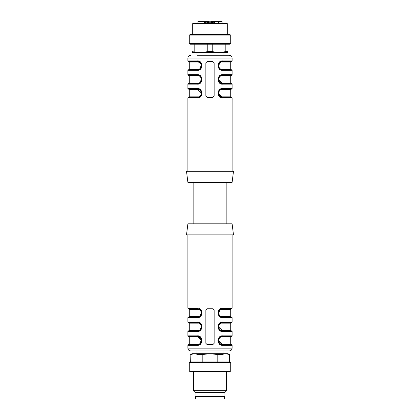 <?xml version="1.0" encoding="UTF-8"?>
<svg xmlns="http://www.w3.org/2000/svg" width="420" height="420" viewBox="0 0 420 420"><rect width="100%" height="100%" fill="white"/><g stroke="black" fill="none" stroke-linecap="round" stroke-linejoin="round"><path stroke-width="0.63" d="M197.888 309.335L189.278 309.335L189.278 316.517L197.888 316.517C202.325 317.032 202.288 308.794 197.888 309.335A0.551 0.326 90 0 0 197.568 308.784L200.471 310.055L201.71 312.911L200.477 315.788L197.568 317.074L200.45 315.819L201.71 312.994M201.38 312.674L200.235 315.593M197.888 323.153L189.278 323.153L189.278 330.335L197.888 330.335C202.325 330.85 202.288 322.607 197.888 323.153A0.551 0.326 90 0 0 197.568 322.597C202.876 322.529 202.907 330.929 197.568 330.887L200.45 329.637L201.71 326.812M201.38 326.492L200.235 329.406M201.71 340.673L200.477 337.696L197.568 336.415A0.551 0.326 90 0 1 197.888 336.966L189.278 336.966L189.278 344.153L197.888 344.153C202.325 344.663 202.288 336.425 197.888 336.966L201.38 340.305M219.655 337.481L218.29 340.573L219.524 343.423L222.432 344.705A0.551 0.326 -90 0 1 222.112 344.153L230.722 344.153L230.722 336.966L222.112 336.966C217.675 336.457 217.712 344.694 222.112 344.153L218.621 340.809M222.112 323.153A0.551 0.326 90 0 1 222.432 322.597C217.124 322.529 217.093 330.929 222.432 330.887A0.551 0.326 -90 0 1 222.112 330.335L230.722 330.335L230.722 323.153L222.112 323.153C217.675 322.639 217.712 330.876 222.112 330.335L218.621 326.996M218.621 313.178L219.765 310.264M218.29 312.811L219.524 315.788L222.432 317.074C217.124 317.142 217.093 308.742 222.432 308.784A0.551 0.326 -90 0 0 222.112 309.335C217.675 308.821 217.712 317.063 222.112 316.517L230.722 316.517L231.278 317.074M232.108 223.818L187.892 223.818L186.512 234.869L233.489 234.869L232.108 223.818M200.372 315.977L201.71 312.916L200.524 310.112L197.704 308.784M197.888 316.517A0.551 0.326 -90 0 1 197.568 317.074L200.324 316.024M189.278 323.153L188.722 322.597L197.568 322.597L188.449 322.597L187.892 322.046L197.248 322.046A0.551 0.32 90 0 0 197.568 322.597L197.993 322.623M189.278 330.335L188.722 330.887L197.568 330.887L200.324 329.842L201.71 326.744L200.329 323.652L197.568 322.597L200.361 323.683L201.71 326.755L200.524 323.93L197.704 322.602M197.888 330.335A0.551 0.326 -90 0 1 197.568 330.887L188.449 330.887L197.568 330.887L200.351 329.81M189.278 344.153L188.722 344.705L197.568 344.705L200.45 343.45L201.71 340.625M197.888 344.153A0.551 0.326 -90 0 1 197.568 344.705L188.449 344.705L197.568 344.705L200.324 343.655L201.301 338.814L197.568 336.415C202.876 336.341 202.907 344.741 197.568 344.705L200.477 343.507M219.629 337.512L218.29 340.573L219.671 343.649L222.432 344.705L231.278 344.705L230.722 344.153M222.112 336.966A0.551 0.326 90 0 1 222.432 336.415L219.55 337.669L218.29 340.494M230.722 336.966L231.278 336.415L222.432 336.415L231.551 336.415L222.432 336.415L219.676 337.465M219.597 344.111L222.752 345.256A0.551 0.32 -90 0 0 222.432 344.705C217.124 344.773 217.093 336.373 222.432 336.415L219.65 337.491M222.007 330.866L231.551 330.887L232.108 331.443L222.752 331.443A0.551 0.32 -90 0 0 222.432 330.887L219.529 329.616L218.29 326.76L219.671 329.831L222.432 330.887L231.278 330.887L230.722 330.335M230.722 323.153L231.278 322.597L222.432 322.597L231.551 322.597L222.432 322.597L219.676 323.647L218.29 326.76L219.524 323.883L222.432 322.597L219.524 323.794M218.29 312.863L219.55 310.034L222.432 308.784A0.551 0.32 -90 0 0 222.752 308.233L232.108 308.233L231.551 308.784L222.432 308.784L219.65 309.86L218.29 312.942L219.671 316.019L222.432 317.074A0.551 0.326 90 0 1 222.112 316.517M197.248 308.233C203.301 307.451 203.359 318.37 197.248 317.625L187.892 317.625L188.449 317.074L197.568 317.074L200.351 315.998L201.71 312.911L200.329 309.839L197.568 308.784L188.449 308.784L187.892 308.233L197.248 308.233A0.551 0.32 90 0 0 197.568 308.784L197.993 308.805M198.046 336.441L188.449 336.415L187.892 335.864L197.248 335.864A0.551 0.32 90 0 0 197.568 336.415L197.993 336.436M222.007 344.683L231.551 344.705L232.108 345.256L222.752 345.256C216.699 346.033 216.641 335.118 222.752 335.864L220.92 336.205M222.432 308.784L219.676 309.834M222.752 317.625A0.551 0.32 90 0 0 222.432 317.074L231.551 317.074L232.108 317.625L222.752 317.625C216.699 318.402 216.641 307.482 222.752 308.233L220.92 308.574M197.568 317.074A0.551 0.32 -90 0 0 197.248 317.625L199.08 317.279M201.6 314.979L200.498 309.461M200.403 309.377L199.08 308.574M200.403 323.195L197.248 322.046C203.301 321.269 203.359 332.189 197.248 331.443L199.08 331.096M201.6 328.797L200.498 323.274M188.449 330.887L187.892 331.443L197.248 331.443A0.551 0.32 -90 0 1 197.568 330.887M197.248 335.864C203.301 335.081 203.359 346.001 197.248 345.256L199.08 344.909M201.6 342.61L200.498 337.092M200.403 337.008L199.08 336.205M188.449 344.705L187.892 345.256L197.248 345.256A0.551 0.32 -90 0 1 197.568 344.705M219.597 337.008L217.938 340.489L219.503 344.027M232.108 331.443L232.108 335.864L222.752 335.864A0.551 0.32 90 0 1 222.432 336.415M222.752 331.443C216.699 332.22 216.641 321.3 222.752 322.046L220.92 322.392M218.4 324.692L219.503 330.209M219.597 330.293L220.92 331.096M232.108 317.625L232.108 322.046L222.752 322.046A0.551 0.32 90 0 1 222.432 322.597M218.4 310.873L219.503 316.397M219.597 316.475L220.92 317.279M214.142 310.165L214.142 343.324L212.762 344.705L207.239 344.705L205.858 343.324L205.858 310.165L207.239 308.784L212.762 308.784L214.142 310.165M210 350.921L190.659 350.921C188.979 350.758 188.06 349.834 187.892 348.159L232.108 348.159C231.94 349.834 231.021 350.758 229.341 350.921L210 350.921M197.012 353.682L197.012 350.921M207.239 51.702L212.762 51.702L218.983 52.5L222.989 52.5L222.989 55.262L197.012 55.262L197.012 52.5L201.017 52.5L207.239 51.702L207.239 44.21M212.762 61.483L214.142 62.864L214.142 96.017L212.762 97.403L207.239 97.403L205.858 96.017L205.858 62.864L207.239 61.483L212.762 61.483M222.112 69.216A0.551 0.326 90 0 0 222.432 69.767L219.671 68.712L218.29 65.625L219.676 62.527L222.432 61.483A0.551 0.32 -90 0 0 222.752 60.926L232.108 60.926L231.551 61.483L222.432 61.483C217.124 61.409 217.093 69.809 222.432 69.767C217.124 69.841 217.093 61.441 222.432 61.483A0.551 0.326 -90 0 0 222.112 62.034C217.675 61.52 217.712 69.762 222.112 69.216L230.722 69.216L231.278 69.767M218.621 65.877L219.765 62.963M219.597 69.174L222.752 70.324A0.551 0.32 90 0 0 222.432 69.767L231.551 69.767L232.108 70.324L222.752 70.324C216.699 71.101 216.641 60.181 222.752 60.926L220.92 61.273M218.29 65.567L219.613 62.59L222.233 61.483M218.4 63.572L219.503 69.09M218.29 79.375L219.55 76.55L222.432 75.295A0.551 0.32 -90 0 0 222.752 74.744L232.108 74.744L231.551 75.295L222.432 75.295L219.676 76.346L218.29 79.438L219.671 82.53L222.432 83.585C217.124 83.659 217.093 75.259 222.432 75.295A0.551 0.326 -90 0 0 222.112 75.847C217.675 75.338 217.712 83.575 222.112 83.034L218.621 79.695M232.108 171.318L232.108 97.955L222.752 97.955C216.699 98.732 216.641 87.811 222.752 88.557L232.108 88.557L232.108 84.136L231.551 83.585L222.432 83.585A0.551 0.326 90 0 1 222.112 83.034L230.722 83.034L231.278 83.585M219.629 82.488L218.29 79.427L219.476 82.252L222.296 83.585M221.954 83.559L222.432 83.585A0.551 0.32 90 0 1 222.752 84.136C216.699 84.919 216.641 73.999 222.752 74.744L220.92 75.091M218.4 77.39L219.503 82.908M219.597 82.992L220.92 83.795M220.92 88.904L222.752 88.557A0.551 0.32 90 0 1 222.432 89.114L219.676 90.158L218.29 93.256L219.671 96.348L222.432 97.403L231.551 97.403L232.108 97.955M232.108 88.557L231.551 89.114L222.432 89.114L219.55 90.363L218.29 93.188M222.752 97.955A0.551 0.32 -90 0 0 222.432 97.403C217.124 97.472 217.093 89.072 222.432 89.114L231.278 89.114L230.722 89.665L222.112 89.665A0.551 0.326 90 0 1 222.432 89.114L219.65 90.19M218.4 91.203L219.503 96.726M219.597 96.805L220.92 97.608M230.722 96.847L230.722 89.665L222.112 89.665C217.675 89.15 217.712 97.393 222.112 96.847L230.722 96.847L231.278 97.403L222.432 97.403L219.639 96.317L218.29 93.272L219.671 90.169M218.621 93.508L222.112 96.847A0.551 0.326 -90 0 0 222.432 97.403L221.954 97.372M219.629 96.306L218.29 93.245L219.524 96.117L222.007 97.377M197.012 55.262L229.341 55.262C231.982 55.829 231.819 57.057 231.893 56.968L232.108 58.028L187.892 58.028L188.108 56.968C188.181 57.057 188.018 55.829 190.659 55.262M197.993 61.504L188.449 61.483L187.892 60.926L197.248 60.926A0.551 0.32 -90 0 0 197.568 61.483L200.361 62.564L201.71 65.615L200.477 62.764L197.568 61.483L201.301 63.882L200.324 68.723L197.568 69.767A0.551 0.32 90 0 0 197.248 70.324L187.892 70.324L188.449 69.767L197.568 69.767A0.551 0.326 90 0 0 197.888 69.216C202.325 69.731 202.288 61.488 197.888 62.034L189.278 62.034L197.888 62.034A0.551 0.326 -90 0 0 197.568 61.483C202.876 61.409 202.907 69.809 197.568 69.767L200.45 68.518L201.71 65.693M201.38 65.373L200.235 68.287M197.993 75.317L188.449 75.295L187.892 74.744L197.248 74.744A0.551 0.32 -90 0 0 197.568 75.295L200.361 76.377L201.71 79.427L200.477 76.577L197.568 75.295L200.329 76.351L201.71 79.443L200.324 82.535L197.568 83.585A0.551 0.32 90 0 0 197.248 84.136L187.892 84.136L188.449 83.585L197.568 83.585A0.551 0.326 90 0 0 197.888 83.034C202.325 83.543 202.288 75.306 197.888 75.847L189.278 75.847L197.888 75.847A0.551 0.326 -90 0 0 197.568 75.295C202.876 75.227 202.907 83.627 197.568 83.585L200.45 82.336L201.71 79.506M201.38 79.191L200.235 82.105M197.993 89.135L188.449 89.114L187.892 88.557L197.248 88.557A0.551 0.32 -90 0 0 197.568 89.114C202.876 89.04 202.907 97.44 197.568 97.403L200.324 96.353L201.71 93.256L200.329 90.169L197.568 89.114L200.361 90.195L201.71 93.272L200.477 90.395L197.568 89.114A0.551 0.326 -90 0 1 197.888 89.665L189.278 89.665L189.278 96.847L197.888 96.847L189.278 96.847L188.722 97.403L197.568 97.403A0.551 0.326 90 0 0 197.888 96.847C202.325 97.361 202.288 89.124 197.888 89.665L201.38 93.004M198.046 97.372L197.568 97.403A0.551 0.32 90 0 0 197.248 97.955L187.892 97.955L188.449 97.403L197.568 97.403L200.45 96.148L201.71 93.324M197.248 88.557C203.301 87.78 203.359 98.7 197.248 97.955L199.08 97.608M201.6 95.308L200.498 89.791M200.403 89.707L199.08 88.904M197.248 74.744C203.301 73.967 203.359 84.882 197.248 84.136L199.08 83.795M201.6 81.496L200.498 75.973M200.403 75.889L199.08 75.091M197.248 60.926C203.301 60.149 203.359 71.069 197.248 70.324L199.08 69.977M201.6 67.678L200.498 62.16M200.403 62.076L199.08 61.273M210 171.318L233.489 171.318L232.108 182.369L187.892 182.369L186.512 171.318L210 171.318M190.234 34.54L229.766 34.54L230.722 35.091L189.278 35.091L190.234 34.54M189.278 43.659L230.722 43.659L229.766 44.21L190.234 44.21L189.278 43.659L189.278 35.091M212.762 44.21L212.762 51.702M201.017 52.5L192.04 52.5L192.04 51.702L201.017 52.5L218.983 52.5L225.199 51.702L225.199 44.21M225.199 51.702L227.96 51.702L227.96 52.5L218.983 52.5M227.96 44.21L227.96 51.702M192.04 51.702L192.04 44.21M194.801 44.21L194.801 51.702M192.318 24.04L192.869 23.489L227.131 23.489L227.682 24.04L192.318 24.04L192.318 34.54M211.034 23.489L211.034 21.551A0.551 0.551 0 0 1 211.591 21L211.312 21A0.551 0.551 0 0 0 210.761 21.551L210.761 23.489M207.879 21L203.774 21M209.239 23.489L209.239 21.551A0.551 0.551 0 0 0 208.688 21L207.785 21M211.312 21L215.072 21L211.591 21L211.591 21.551L211.034 21.551A0.551 0.551 0 0 1 211.591 21A0.551 0.551 0 0 0 211.034 21.551L210.761 21.551A0.551 0.551 0 0 1 211.312 21M202.96 21L199.621 21M209.239 21.551L208.966 21.551A0.551 0.551 0 0 0 208.409 21L207.931 21M198.691 21L208.409 21A0.551 0.551 0 0 1 208.966 21.551L208.966 23.489M208.409 23.489L208.409 21A0.551 0.551 0 0 1 208.966 21.551L204.498 21.551L204.75 21A0.551 0.551 0 0 1 205.301 21.551A0.551 0.551 0 0 0 204.75 21L205.301 21.551L205.301 23.489M224.506 396.512L224.506 399L195.494 399L195.494 396.512M224.921 392.369L224.921 396.512L195.079 396.512L195.079 392.369L193.421 390.71L226.579 390.71L224.921 392.369L195.079 392.369M229.766 371.642L190.234 371.642L189.278 371.091L230.722 371.091L229.766 371.642M189.278 362.528L190.234 361.972L229.766 361.972L230.722 362.528L189.278 362.528L189.278 371.091M198.035 361.972L198.035 354.48L194.444 353.682L190.859 354.48L190.859 361.972M190.859 354.48L190.659 361.972M221.965 354.48L217.177 354.48L210 353.682L227.96 353.682L229.341 354.48L225.556 353.682L221.965 354.48L221.965 361.972M229.142 361.972L229.142 354.48M217.177 361.972L217.177 354.48M190.659 354.48L192.04 353.682L210 353.682L202.823 354.48L202.823 361.972M202.823 354.48L198.035 354.48M230.722 316.517L230.722 309.335L222.112 309.335M230.722 69.216L230.722 62.034L222.112 62.034M230.722 83.034L230.722 75.847L222.112 75.847M232.108 84.136L222.752 84.136M197.888 69.216L189.278 69.216L197.888 69.216M197.888 83.034L189.278 83.034L197.888 83.034M211.034 21.551A0.551 0.551 0 0 1 211.591 21M222.091 23.489L222.091 21.551L219.098 21.551A0.551 0.415 -90 0 0 218.678 21L218.678 21.551L211.591 21.551L211.591 23.489M204.498 23.489L204.498 21.551L197.909 21.551L198.466 21M206.84 23.489L206.84 21.551A0.551 0.52 -90 0 0 206.32 21M207.485 23.489L207.485 21M212.615 21L212.615 23.489M213.78 21A0.551 0.52 90 0 0 213.26 21.551L213.26 23.489M215.045 23.489L215.045 21A0.551 0.52 90 0 0 214.526 21.551L214.526 23.489M219.098 23.489L219.098 21.551L218.678 21.551L218.678 23.489M193.142 182.369L193.142 223.818M226.858 182.369L226.858 223.818M189.278 309.335L188.722 308.784M189.278 316.517L188.722 317.074M201.71 312.916L200.361 309.866L198.046 308.81M197.568 322.597L198.046 322.628M189.278 336.966L188.722 336.415M218.29 340.447L219.629 343.607L221.954 344.678M218.29 326.629L219.629 329.794L221.954 330.86M230.722 309.335L231.278 308.784M200.372 309.881L201.71 313.042M200.361 323.683L201.71 326.729L200.372 329.794M201.012 338.268L201.71 340.494M197.568 336.415L200.361 337.496L201.71 340.546L200.372 343.607M232.108 335.864L231.551 336.415M219.639 343.623L218.29 340.573M232.108 322.046L231.551 322.597M219.639 329.805L218.29 326.76L219.629 323.694M222.432 317.074L219.639 315.992L218.29 312.942L219.629 309.881M219.639 309.866L218.988 310.632M219.629 315.977L218.29 312.911M187.892 234.869L187.892 308.233M187.892 317.625L187.892 322.046M187.892 331.443L187.892 335.864M187.892 345.256L187.892 348.159M232.108 234.869L232.108 308.233M232.108 345.256L232.108 348.159M222.989 353.682L222.989 350.921M230.722 62.034L231.278 61.483M222.432 61.483L219.65 62.559M222.432 69.767L219.639 68.686L218.29 65.636L219.629 62.575M219.629 68.675L218.29 65.51M230.722 75.847L231.278 75.295M222.432 75.295L219.639 76.377L218.29 79.454L219.639 82.504L222.007 83.564M188.722 61.483L189.278 62.034L189.278 69.216L188.722 69.767M197.568 61.483L198.046 61.509M188.722 75.295L189.278 75.847L189.278 83.034L188.722 83.585M197.568 75.295L198.046 75.322M197.568 89.114L198.046 89.14M189.278 89.665L188.722 89.114M197.568 97.403L200.477 96.206M200.361 90.195L201.71 93.245L200.372 96.306M200.372 76.393L201.71 79.553M197.568 83.585L200.351 82.509M201.71 79.427L200.372 82.488M201.012 63.331L201.71 65.557M200.372 68.675L201.71 65.74M197.568 69.767L200.351 68.691M232.108 74.744L232.108 70.324M232.108 60.926L232.108 58.028M187.892 171.318L187.892 97.955M187.892 88.557L187.892 84.136M187.892 74.744L187.892 70.324M187.892 60.926L187.892 58.028M230.722 43.659L230.722 35.091M227.682 34.54L227.682 24.04M222.091 21.551L221.534 21M197.909 23.489L197.909 21.551M193.421 371.642L193.421 390.71M226.579 371.642L226.579 390.71M230.722 362.528L230.722 371.091M229.341 354.48L229.341 361.972"/></g></svg>
